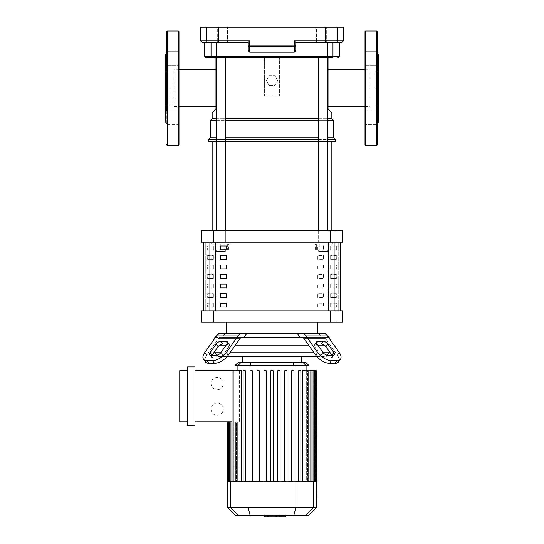 <?xml version="1.0" encoding="UTF-8"?>
<svg xmlns="http://www.w3.org/2000/svg" width="544" height="544" viewBox="0 0 544 544"><rect width="100%" height="100%" fill="white"/><g stroke="black" fill="none" stroke-linecap="round" stroke-linejoin="round"><path stroke-width="0.41" stroke-dasharray="2.72 2.04" d="M317.744 306.993L317.744 303.178L317.744 306.993L323.462 306.993L323.462 303.178L317.744 303.178L323.462 303.178L323.462 306.993L317.744 306.993M317.744 297.466L317.744 293.651L317.744 297.466L323.462 297.466L323.462 293.651L317.744 293.651L323.462 293.651L323.462 297.466L317.744 297.466M317.744 287.932L317.744 284.124L317.744 287.932L323.462 287.932L323.462 284.124L317.744 284.124L323.462 284.124L323.462 287.932L317.744 287.932M317.744 278.406L317.744 274.591L317.744 278.406L323.462 278.406L323.462 274.591L317.744 274.591L323.462 274.591L323.462 278.406L317.744 278.406M317.744 268.872L317.744 265.064L317.744 268.872L323.462 268.872L323.462 265.064L317.744 265.064L323.462 265.064L323.462 268.872L317.744 268.872M317.744 259.345L317.744 255.53L317.744 259.345L323.462 259.345L323.462 255.53L317.744 255.53L323.462 255.53L323.462 259.345L317.744 259.345M317.744 249.812L317.744 246.004L317.744 249.812L323.462 249.812L323.462 246.004L317.744 246.004L323.462 246.004L323.462 249.812L317.744 249.812M203.857 310.808L203.857 242.189L205.768 242.189L205.768 310.808L203.857 310.808L205.768 310.808L205.768 242.189L340.143 242.189L340.143 310.808L338.232 310.808L338.232 242.189L338.232 310.808L205.768 310.808L340.143 310.808L203.857 310.808L340.143 310.808M203.857 242.189L340.143 242.189L203.857 242.189L215.58 242.189L215.58 310.808M226.256 306.993L226.256 303.178L220.538 303.178L220.538 306.993L226.256 306.993M226.256 297.466L226.256 293.651L220.538 293.651L220.538 297.466L226.256 297.466M226.256 287.932L226.256 284.124L220.538 284.124L220.538 287.932L226.256 287.932M226.256 278.406L226.256 274.591L220.538 274.591L220.538 278.406L226.256 278.406M226.256 268.872L226.256 265.064L220.538 265.064L220.538 268.872L226.256 268.872M226.256 259.345L226.256 255.53L220.538 255.53L220.538 259.345L226.256 259.345M226.256 249.812L226.256 246.004L220.538 246.004L220.538 249.812L227.65 249.812L220.538 249.812M340.143 242.189L215.58 242.189M217.301 27.2L227.589 27.2L217.301 27.2L227.589 27.2L217.301 27.2L217.301 42.446L217.301 27.2M227.589 42.446L227.589 27.2L227.589 42.446L217.301 42.446M316.411 27.2L326.699 27.2L316.411 27.2L326.699 27.2L316.411 27.2L316.411 42.446L316.411 27.2M326.699 42.446L326.699 27.2L326.699 42.446L316.411 42.446L326.699 42.446M219.014 42.446L218.715 40.922L249.635 40.922L249.764 46.689A1.523 1.496 0 0 1 248.241 45.193L248.241 50.66L248.241 42.439L202.246 42.446M341.754 42.446L295.759 42.439L339.47 42.446L295.759 42.446L295.759 50.66L295.759 42.446L295.759 50.66L294.236 52.183L294.365 40.922L343.284 40.922M200.716 27.2L343.284 27.2M248.241 42.446L204.53 42.446L216.675 42.446L216.675 56.168L339.47 56.168M248.241 45.193L295.759 45.193A1.523 1.496 0 0 1 294.236 46.689L249.764 46.689L249.764 52.183L294.236 52.183M248.241 50.66L249.764 52.183M332.969 42.446L332.969 56.168A1.523 1.482 90 0 1 331.486 57.698L215.968 57.698L328.032 57.698L215.968 57.698L215.968 109.154L212.153 112.968M204.53 56.168L211.031 56.168A1.523 1.482 90 0 0 212.514 57.698L206.054 57.698M216.213 118.687L225.359 118.687M318.641 118.687L327.787 118.687M216.213 120.591L225.359 120.591M318.641 120.591L327.787 120.591M216.213 137.748L225.359 137.748M318.641 137.748L327.787 137.748M216.213 139.652L225.359 139.652M318.641 139.652L327.787 139.652M216.213 141.556L225.359 141.556M318.641 141.556L327.787 141.556M174.032 69.782L174.032 106.604L174.032 69.782L178.99 69.782M174.032 106.604L178.99 106.604M215.968 69.782L215.968 106.604L215.968 69.782M365.01 69.782L369.968 69.782L369.968 106.604L369.968 69.782M328.032 106.604L328.032 69.782L328.032 106.604M365.01 106.604L369.968 106.604M328.032 57.698L328.032 109.154L331.847 112.968M277.719 80.566L274.863 75.609L269.137 75.609L266.281 80.566L269.137 85.524L274.863 85.524L277.719 80.566L274.863 75.609L269.137 75.609L266.281 80.566L269.137 85.524L274.863 85.524L277.719 80.566M264.377 95.812L279.623 95.812L279.623 57.698L279.623 95.812L264.377 95.812L264.377 57.698L264.377 95.812M335.662 141.556L208.338 141.556M335.662 139.652L208.338 139.652M333.751 137.748L210.249 137.748M333.751 120.591L210.249 120.591M331.847 118.687L212.153 118.687M212.153 230.758L331.847 230.758L212.153 230.758M212.153 141.556L331.847 141.556L212.153 141.556M220.789 57.698L216.213 57.698L220.789 57.698M220.789 242.189L211.636 242.189L220.789 242.189M220.789 246.004L220.789 244.1L229.935 244.1L211.636 244.1L220.789 244.1L220.789 249.812M220.789 251.342L216.213 251.342L220.789 251.342M220.789 252.103L216.974 252.103L220.789 252.103M227.65 244.1L227.65 249.812L227.65 244.1M213.928 244.1L213.928 249.812L213.928 244.1M225.359 57.698L216.213 57.698L225.359 57.698L225.359 242.189L216.213 242.189L225.359 242.189L225.359 230.758M216.213 57.698L216.213 230.758M229.935 244.1L229.935 242.189L211.636 242.189L229.935 242.189L229.935 244.1L211.636 244.1L211.636 242.189L211.636 244.1L229.935 244.1M225.359 251.342L225.359 249.812L216.213 249.812L225.359 249.812L225.359 251.342L224.597 252.103L216.974 252.103L224.597 252.103L225.359 251.342L216.213 251.342L225.359 251.342M216.213 251.342L216.213 249.812L216.213 251.342L216.974 252.103L216.213 251.342M228.711 244.1L216.825 244.1L216.825 249.812L228.711 249.812L212.867 249.812L216.825 249.812L216.825 244.1L224.747 244.1L224.747 249.812L224.747 244.1L228.711 244.1L228.711 249.812M212.867 244.1L216.825 244.1L212.867 244.1L212.867 249.812M323.211 57.698L327.787 57.698L323.211 57.698M323.211 242.189L332.364 242.189L323.211 242.189M323.211 244.1L332.364 244.1L323.211 244.1L323.211 249.812L330.072 249.812L316.35 249.812L323.211 249.812L323.211 244.1L330.072 244.1L330.072 249.812L330.072 244.1L316.35 244.1L316.35 249.812L316.35 244.1L323.211 244.1L314.065 244.1L323.211 244.1M323.211 251.342L327.787 251.342L323.211 251.342M323.211 252.103L327.026 252.103L323.211 252.103M318.641 230.758L318.641 242.189L327.787 242.189L318.641 242.189L318.641 57.698L327.787 57.698L318.641 57.698M327.787 230.758L327.787 57.698M314.065 244.1L314.065 242.189L332.364 242.189L314.065 242.189L314.065 244.1L332.364 244.1L332.364 242.189L332.364 244.1L314.065 244.1M318.641 251.342L318.641 249.812L327.787 249.812L318.641 249.812L318.641 251.342L319.403 252.103L327.026 252.103L319.403 252.103L318.641 251.342L327.787 251.342L318.641 251.342M327.787 251.342L327.787 249.812L327.787 251.342L327.026 252.103L327.787 251.342M315.289 244.1L327.175 244.1L327.175 249.812L315.289 249.812L331.133 249.812L327.175 249.812L327.175 244.1L319.253 244.1L319.253 249.812L319.253 244.1L315.289 244.1L315.289 249.812M331.133 244.1L327.175 244.1L331.133 244.1L331.133 249.812M329.181 337.491L302.11 337.491A3.815 2.693 -90 0 1 304.021 338.606L315.778 355.239L317.689 352.546L305.925 335.906A7.623 5.392 90 0 0 302.11 333.676L241.89 333.676A7.623 5.392 -90 0 0 238.075 335.906L226.311 352.546L228.222 355.239L239.979 338.606A3.815 2.693 90 0 1 241.89 337.491L243.814 337.491L246.616 333.676L297.384 333.676L300.186 337.491L214.819 337.491M226.256 322.238L317.744 322.238L226.256 322.238M213.364 306.993L213.364 303.178L213.364 306.993L207.645 306.993L213.364 306.993L207.645 306.993L207.645 303.178L213.364 303.178L207.645 303.178L207.645 306.993L207.645 303.178L213.364 303.178L207.645 303.178L207.645 306.993L213.364 306.993L213.364 303.178L213.364 306.993M213.364 297.466L213.364 293.651L213.364 297.466L207.645 297.466L213.364 297.466L207.645 297.466L207.645 293.651L213.364 293.651L207.645 293.651L207.645 297.466L207.645 293.651L213.364 293.651L207.645 293.651L207.645 297.466L213.364 297.466L213.364 293.651L213.364 297.466M213.364 287.932L213.364 284.124L213.364 287.932L207.645 287.932L213.364 287.932L207.645 287.932L207.645 284.124L213.364 284.124L207.645 284.124L207.645 287.932L207.645 284.124L213.364 284.124L207.645 284.124L207.645 287.932L213.364 287.932L213.364 284.124L213.364 287.932M213.364 278.406L213.364 274.591L213.364 278.406L207.645 278.406L213.364 278.406L207.645 278.406L207.645 274.591L213.364 274.591L207.645 274.591L207.645 278.406L207.645 274.591L213.364 274.591L207.645 274.591L207.645 278.406L213.364 278.406L213.364 274.591L213.364 278.406M213.364 268.872L213.364 265.064L213.364 268.872L207.645 268.872L213.364 268.872L207.645 268.872L207.645 265.064L213.364 265.064L207.645 265.064L207.645 268.872L207.645 265.064L213.364 265.064L207.645 265.064L207.645 268.872L213.364 268.872L213.364 265.064L213.364 268.872M213.364 259.345L213.364 255.53L213.364 259.345L207.645 259.345L213.364 259.345L207.645 259.345L207.645 255.53L213.364 255.53L207.645 255.53L207.645 259.345L207.645 255.53L213.364 255.53L207.645 255.53L207.645 259.345L213.364 259.345L213.364 255.53L213.364 259.345M213.364 249.812L213.364 246.004L213.364 249.812L207.645 249.812L213.364 249.812L207.645 249.812L207.645 246.004L213.364 246.004L207.645 246.004L207.645 249.812L207.645 246.004L213.364 246.004L207.645 246.004L207.645 249.812L213.364 249.812L213.364 246.004L213.364 249.812M215.268 242.189L215.268 310.808L203.83 310.808L215.268 310.808L215.268 242.189L203.83 242.189L215.268 242.189M203.83 242.189L340.17 242.189L203.83 242.189L203.83 310.808L340.17 310.808L203.83 310.808M330.636 306.993L330.636 303.178L330.636 306.993L336.355 306.993L330.636 306.993L336.355 306.993L336.355 303.178L330.636 303.178L336.355 303.178L336.355 306.993L336.355 303.178L330.636 303.178L336.355 303.178L336.355 306.993L330.636 306.993L330.636 303.178L330.636 306.993M330.636 297.466L330.636 293.651L330.636 297.466L336.355 297.466L330.636 297.466L336.355 297.466L336.355 293.651L330.636 293.651L336.355 293.651L336.355 297.466L336.355 293.651L330.636 293.651L336.355 293.651L336.355 297.466L330.636 297.466L330.636 293.651L330.636 297.466M330.636 287.932L330.636 284.124L330.636 287.932L336.355 287.932L330.636 287.932L336.355 287.932L336.355 284.124L330.636 284.124L336.355 284.124L336.355 287.932L336.355 284.124L330.636 284.124L336.355 284.124L336.355 287.932L330.636 287.932L330.636 284.124L330.636 287.932M330.636 278.406L330.636 274.591L330.636 278.406L336.355 278.406L330.636 278.406L336.355 278.406L336.355 274.591L330.636 274.591L336.355 274.591L336.355 278.406L336.355 274.591L330.636 274.591L336.355 274.591L336.355 278.406L330.636 278.406L330.636 274.591L330.636 278.406M330.636 268.872L330.636 265.064L330.636 268.872L336.355 268.872L330.636 268.872L336.355 268.872L336.355 265.064L330.636 265.064L336.355 265.064L336.355 268.872L336.355 265.064L330.636 265.064L336.355 265.064L336.355 268.872L330.636 268.872L330.636 265.064L330.636 268.872M330.636 259.345L330.636 255.53L330.636 259.345L336.355 259.345L330.636 259.345L336.355 259.345L336.355 255.53L330.636 255.53L336.355 255.53L336.355 259.345L336.355 255.53L330.636 255.53L336.355 255.53L336.355 259.345L330.636 259.345L330.636 255.53L330.636 259.345M330.636 249.812L330.636 246.004L330.636 249.812L330.636 246.004L330.636 249.812L336.355 249.812L330.636 249.812M330.636 246.004L336.355 246.004L330.636 246.004L336.355 246.004L336.355 249.812L336.355 246.004L336.355 249.812L336.355 246.004L330.636 246.004M328.732 242.189L328.732 310.808L328.732 242.189M340.17 242.189L340.17 310.808M302.11 333.676L241.89 333.676M342.523 242.189L201.477 242.189M201.477 230.758L342.523 230.758M201.477 310.808L342.523 310.808M201.477 322.238L208.005 322.238L208.005 310.808M213.751 310.808L213.751 322.238L208.005 322.238M213.751 322.238L330.249 322.238L330.249 310.808M335.995 310.808L335.995 322.238L330.249 322.238M335.995 322.238L342.523 322.238M214.819 338.3L214.819 345.114L329.181 345.114L214.819 345.114L214.819 351.315M329.181 338.3L329.181 345.114L324.278 345.114L329.181 345.114L329.181 351.315M226.175 341.299L220.789 341.299A3.815 1.904 144.7 0 0 216.186 343.998L210.14 352.546A3.815 1.904 144.7 0 0 209.726 354.742A3.815 1.904 144.7 0 0 210.929 355.239L216.322 355.239L218.226 357.938L212.833 357.938A3.815 1.904 -35.3 0 1 211.63 357.442A3.815 1.904 -35.3 0 1 212.044 355.239L218.09 346.691A3.815 1.904 -35.3 0 1 222.693 343.998L228.086 343.998A3.815 1.904 -35.3 0 1 229.289 344.488A3.815 1.904 -35.3 0 1 228.874 346.691L222.829 355.239A3.815 1.904 -35.3 0 1 218.226 357.938A3.815 1.904 -35.3 0 0 222.829 355.239L228.874 346.691A3.815 1.904 -35.3 0 0 229.289 344.488A3.815 1.904 -35.3 0 0 228.086 343.998L226.97 343.998A3.815 1.904 144.7 0 0 227.385 341.795A3.815 1.904 144.7 0 0 226.175 341.299L227.446 343.094M317.03 343.998L315.126 346.691L317.03 343.998L315.914 343.998A3.815 1.904 35.3 0 0 314.711 344.488A3.815 1.904 35.3 0 0 315.126 346.691L321.171 355.239A3.815 1.904 35.3 0 0 325.774 357.938A3.815 1.904 35.3 0 1 321.171 355.239L315.126 346.691A3.815 1.904 35.3 0 1 314.711 344.488A3.815 1.904 35.3 0 1 315.914 343.998L321.307 343.998A3.815 1.904 35.3 0 1 325.91 346.691L331.956 355.239A3.815 1.904 35.3 0 1 332.37 357.442A3.815 1.904 35.3 0 1 331.167 357.938L325.774 357.938L327.678 355.239L333.071 355.239A3.815 1.904 -144.7 0 0 334.274 354.742A3.815 1.904 -144.7 0 0 333.86 352.546L327.814 343.998A3.815 1.904 -144.7 0 0 323.211 341.299L317.825 341.299A3.815 1.904 -144.7 0 0 316.615 341.795A3.815 1.904 -144.7 0 0 317.03 343.998L323.075 352.546A3.815 1.904 -144.7 0 0 326.794 355.116L325.366 356.551L218.634 356.551L217.206 355.116A3.815 1.904 144.7 0 0 220.925 352.546L226.97 343.998L228.874 346.691L226.97 343.998M327.678 355.239L325.774 357.938L331.167 357.938A3.815 1.904 35.3 0 0 332.37 357.442A3.815 1.904 35.3 0 0 331.956 355.239L333.86 352.546M215.397 337.491L220.327 337.491A3.815 2.693 -90 0 0 218.416 338.606L206.659 355.239L218.416 338.606A3.815 2.693 -90 0 1 220.327 337.491L241.89 337.491L220.327 337.491L222.251 337.491L225.053 333.676L222.251 337.491L243.814 337.491M228.222 355.239A11.438 5.719 -35.3 0 1 214.418 363.324L209.025 363.324A11.438 5.719 -35.3 0 1 205.408 361.842A11.438 5.719 -35.3 0 1 206.659 355.239L204.748 352.546L216.512 335.906A7.623 5.392 90 0 1 220.327 333.676L218.634 333.676M214.418 363.324L212.507 360.631A11.438 5.719 144.7 0 0 226.311 352.546M212.507 360.631L207.121 360.631L209.025 363.324M203.497 359.149L205.408 361.842A11.438 5.719 -35.3 0 1 206.659 355.239L204.748 352.546A11.438 5.719 144.7 0 0 203.497 359.149A11.438 5.719 144.7 0 0 207.121 360.631M300.186 337.491L321.749 337.491L318.947 333.676L323.673 333.676A7.623 5.392 -90 0 1 327.488 335.906L339.252 352.546L337.341 355.239L325.584 338.606A3.815 2.693 90 0 0 323.673 337.491L302.11 337.491L323.673 337.491A3.815 2.693 90 0 1 325.584 338.606L337.341 355.239A11.438 5.719 35.3 0 1 338.592 361.842A11.438 5.719 35.3 0 1 334.975 363.324L329.582 363.324A11.438 5.719 35.3 0 1 315.778 355.239M325.366 333.676L318.947 333.676L323.673 333.676L318.947 333.676L321.749 337.491L328.603 337.491M334.975 363.324L336.879 360.631A11.438 5.719 -144.7 0 0 340.503 359.149A11.438 5.719 -144.7 0 0 339.252 352.546L337.341 355.239A11.438 5.719 35.3 0 1 338.592 361.842L340.503 359.149M336.879 360.631L331.493 360.631L329.582 363.324M317.689 352.546A11.438 5.719 -144.7 0 0 331.493 360.631M210.14 352.546L212.044 355.239A3.815 1.904 -35.3 0 0 211.63 357.442A3.815 1.904 -35.3 0 0 212.833 357.938L218.226 357.938L216.322 355.239M226.175 345.114L235.382 345.114L226.175 345.114M308.618 345.114L317.825 345.114L308.618 345.114M242.651 362.188L301.349 362.188L242.651 362.188M242.651 356.551L301.349 356.551L242.651 356.551M214.819 352.736L329.181 352.736M323.218 352.736L314.01 352.736M229.99 352.736L220.782 352.736M218.634 356.551L227.188 356.551M316.812 356.551L325.366 356.551M211.079 409.149A6.1 6.1 0 0 0 217.178 415.249A6.1 6.1 0 0 0 223.278 409.149A6.1 6.1 0 0 0 217.178 403.056A6.1 6.1 0 0 0 211.079 409.149A6.1 6.1 0 0 0 217.178 415.249A6.1 6.1 0 0 0 223.278 409.149A6.1 6.1 0 0 0 217.178 403.056A6.1 6.1 0 0 0 211.079 409.149M211.079 383.534A6.1 6.1 0 0 0 217.178 389.633A6.1 6.1 0 0 0 223.278 383.534A6.1 6.1 0 0 0 217.178 377.434A6.1 6.1 0 0 0 211.079 383.534A6.1 6.1 0 0 0 217.178 389.633A6.1 6.1 0 0 0 223.278 383.534A6.1 6.1 0 0 0 217.178 377.434A6.1 6.1 0 0 0 211.079 383.534M187.374 366.914L194.997 366.914L194.997 425.775L187.374 425.775L187.374 366.914M194.997 421.96L194.997 370.729L194.997 421.96L239.36 421.96L239.36 370.729L194.997 370.729M187.374 421.96L187.374 370.729L187.374 421.96L179.751 421.96L179.751 370.729L187.374 370.729M241.638 481.732L233.172 481.732L243.107 481.732L243.107 370.729L245.392 370.729L245.392 481.732L245.392 370.729L243.107 370.729L243.107 481.732L241.638 481.732L241.638 370.729L232.03 370.729L239.36 370.729L237.912 370.729L239.36 370.729L239.36 421.96L232.03 421.96M237.912 370.729L235.022 370.729L237.912 370.729L237.912 365.602L235.022 365.602M237.912 421.96L230.942 421.96L237.912 421.96L237.912 481.732L237.912 421.96M227.399 481.732L235.98 481.732L235.409 481.732L235.409 421.96L235.409 481.732L227.664 481.732L235.226 481.732L235.035 421.96L235.035 481.732L227.399 481.732L235.226 481.732L235.226 421.96L235.226 481.732L228.806 481.732L235.98 481.732L235.98 421.96L227.399 421.96L235.98 421.96L235.98 481.732L228.46 481.732L230.942 481.732L230.942 421.96L237.334 421.96L229.799 421.96L230.942 421.96L230.942 481.732L229.799 481.732L250.927 481.732L250.043 481.732L250.043 370.729L250.043 481.732L250.043 370.729L252.328 370.729L252.328 481.732L250.927 481.732L256.979 481.732L252.328 481.732L252.328 370.729L250.05 370.729L252.328 370.729L252.328 481.732M236.361 421.96L229.602 421.96L236.361 421.96L236.361 481.732L236.361 421.96M229.602 421.96L228.46 421.96L229.602 421.96L229.602 481.732L237.334 481.732L228.46 481.732L229.602 481.732L229.602 421.96L229.602 481.732M237.334 421.96L237.334 481.732L237.334 421.96M308.978 365.602L237.912 365.602L241.21 362.188L305.558 362.188M241.638 370.729L239.931 370.729L239.931 481.732L239.931 370.729L241.638 370.729M238.442 362.188L241.21 362.188M316.601 481.732L306.088 481.732L306.088 370.729L306.666 370.729L306.666 481.732L307.639 481.732L306.666 481.732L306.666 370.729L306.088 370.729L311.97 370.729L304.069 370.729L304.069 481.732L310.828 481.732L256.979 481.732L256.979 370.729L259.27 370.729L259.27 481.732L263.922 481.732L263.922 370.729L266.206 370.729L266.206 481.732L270.858 481.732L270.858 370.729L273.142 370.729L273.142 481.732L273.142 370.729L270.858 370.729L270.858 481.732L280.078 481.732L280.078 370.729L280.078 481.732L280.078 370.729L277.794 370.729L280.078 370.729L277.794 370.729L277.794 481.732L277.794 370.729L277.794 481.732L287.021 481.732L287.021 370.729L287.021 481.732L287.021 370.729L284.73 370.729L287.021 370.729L284.73 370.729L284.73 481.732L284.73 370.729L284.73 481.732L293.957 481.732L293.957 370.729L293.957 481.732L293.957 370.729L291.672 370.729L293.95 370.729L291.672 370.729L291.672 481.732L291.672 370.729L291.672 481.732L311.97 481.732L304.069 481.732L304.069 370.729L302.362 370.729L311.97 370.729L302.362 370.729L302.362 481.732L314.167 481.732L304.069 481.732L306.088 481.732L306.088 370.729L314.201 370.729L307.639 370.729L308.02 370.729L308.02 481.732L308.591 481.732L308.02 481.732L308.02 370.729L307.639 370.729L307.639 481.732L307.639 370.729L315.54 370.729L308.774 370.729L308.774 481.732L308.591 370.729L316.336 370.729L308.591 370.729L308.591 481.732L308.591 370.729L316.336 370.729L308.965 370.729L308.965 481.732L308.965 370.729L316.601 370.729M293.957 481.732L298.608 481.732L298.608 370.729L298.608 481.732L298.608 370.729L300.893 370.729L300.893 481.732L302.362 481.732M315.459 481.732L308.965 481.732L315.459 481.732L315.459 370.729L315.459 481.732M233.172 370.729L239.931 370.729L232.03 370.729L233.172 370.729L233.172 481.732L232.03 481.732L239.931 481.732L233.172 481.732L233.172 370.729L233.172 481.732M227.671 481.732L228.806 481.732L227.671 481.732L227.664 421.96M298.608 481.732L300.893 481.732L300.893 370.729L298.608 370.729L300.893 370.729L300.893 481.732M293.957 370.729L293.95 365.602L293.066 362.188M250.043 481.732L259.27 481.732L259.27 370.729L256.979 370.729L256.979 481.732L266.206 481.732L266.206 370.729L263.922 370.729L263.922 481.732L273.142 481.732L273.142 370.729L270.858 370.729L270.858 481.732M287.021 481.732L291.672 481.732M280.078 481.732L284.73 481.732M273.142 481.732L277.794 481.732M256.979 481.732L256.979 370.729L259.27 370.729L259.27 481.732M263.922 481.732L263.922 370.729L266.206 370.729L266.206 481.732M243.107 481.732L243.107 370.729L245.392 370.729L245.392 481.732M227.399 507.348L316.601 507.348M308.06 515.882L235.94 515.882M275.747 516.8L272.014 516.8L275.747 516.8L275.747 515.256L267.573 515.256L276.427 515.256L275.747 515.256L275.747 516.8M268.253 516.8L272.014 516.8L267.573 516.8L268.253 516.8L268.253 515.256L268.253 516.8M267.573 516.8L267.573 515.256M276.427 516.8L276.427 515.256L276.427 516.8M272.014 515.256L264.105 515.256L272.014 515.256L272.014 516.8L266.002 516.8L272.014 516.8L272.014 515.256M279.895 516.8L277.998 516.8L279.895 516.8L279.895 515.256M277.998 516.8L277.998 515.256L277.998 516.8M264.105 516.8L266.002 516.8L264.105 516.8M264.105 515.882L264.105 515.256M266.002 516.8L266.002 515.256L266.002 516.8M268.695 515.256L285.376 515.256L264.282 515.256L268.695 515.256L268.695 516.8L264.282 516.8L285.709 516.8M273.972 516.8L273.972 515.256L264.282 515.256L264.282 516.8L264.282 515.256L264.282 516.8L279.732 516.8L268.695 516.8M285.376 516.8L285.376 515.256L285.376 516.8M267.539 516.8L267.539 515.256L267.539 516.8M283.37 515.256L285.709 515.256L283.37 515.256M281.037 515.882L281.037 515.256M285.709 515.882L285.709 515.256M264.282 516.8L264.268 515.256L264.268 515.882L264.282 515.256L279.732 515.256L264.268 515.256L273.972 515.256M279.732 515.256L279.718 516.8M270.178 516.8L270.178 515.256L270.178 516.8M276.461 516.8L276.461 515.256M374.918 88.189L374.918 71.76L374.918 88.189M378.733 121.734L378.733 54.645M377.21 88.189L377.21 51.68L377.21 88.189M365.01 65.402L377.21 65.402L377.21 51.68L377.21 65.402L365.01 65.402L365.01 51.68L365.01 65.402M365.01 51.68L377.21 51.68L365.01 51.68L365.01 58.541L365.01 51.68M377.21 112.989L377.21 124.698L377.21 112.989M365.01 117.837L365.01 110.976L365.01 124.698L365.01 110.976L377.21 110.976L365.01 110.976L365.01 124.698L377.21 124.698L377.21 117.837L377.21 124.698L365.01 124.698L365.01 117.837M377.21 144.609L377.21 31.776M377.21 63.39L377.21 53.122L377.21 63.39M365.01 144.609L365.01 31.776M378.733 88.189L378.733 104.618L378.733 88.189M165.267 121.734L165.267 54.645M169.082 88.189L169.082 104.618L169.082 88.189M178.99 144.609L178.99 31.776M166.79 110.976L178.99 110.976L178.99 117.837L178.99 110.976L166.79 110.976L166.79 124.698L178.99 124.698L178.99 110.976L178.99 124.698L178.99 117.837L178.99 124.698L166.79 124.698L166.79 51.68L166.79 65.402L166.79 51.68L166.79 65.402L166.79 53.122L166.79 65.402L178.99 65.402L178.99 51.68L166.79 51.68L166.79 88.189M178.99 58.541L178.99 51.68L178.99 58.541M166.79 51.68L178.99 51.68L178.99 65.402L166.79 65.402M165.267 88.189L165.267 71.76L165.267 88.189M332.248 310.808L332.248 242.189L332.248 310.808M209.896 310.808L209.896 242.189M216.016 310.808L216.016 242.189L216.016 310.808M211.752 310.808L211.752 242.189L211.752 310.808M327.984 310.808L327.984 242.189L327.984 310.808M328.42 310.808L328.42 242.189M334.104 242.189L334.104 310.808M335.838 42.446A1.523 1.51 90 0 0 337.348 40.922L337.348 27.2M324.986 42.446L325.285 27.2M208.162 42.446A1.523 1.51 90 0 1 206.652 40.922L218.715 40.922L218.715 27.2M200.716 40.922L206.652 40.922L206.652 27.2M326.971 57.698A1.523 0.354 90 0 0 327.325 56.168L327.325 42.446M217.029 57.698A1.523 0.354 90 0 1 216.675 56.168L211.031 56.168L211.031 42.446M208.005 242.189L208.005 230.758M213.751 230.758L213.751 242.189M330.249 242.189L330.249 230.758M335.995 230.758L335.995 242.189M222.693 343.998L220.789 341.299M218.09 346.691L216.186 343.998M212.833 357.938L210.929 355.239L212.833 357.938M222.829 355.239L220.925 352.546L222.829 355.239M321.307 343.998L323.211 341.299M316.554 343.094L317.825 341.299M321.171 355.239L323.075 352.546L321.171 355.239M331.167 357.938L333.071 355.239L331.167 357.938M325.91 346.691L327.814 343.998M218.416 338.606L239.979 338.606L218.416 338.606M238.075 335.906L216.512 335.906M304.021 338.606L325.584 338.606L304.021 338.606M327.488 335.906L305.925 335.906M228.541 481.732L228.541 421.96L228.541 481.732M228.806 481.732L228.806 421.96L228.806 481.732M250.05 370.729L250.05 365.602L250.934 362.188M306.088 370.729L306.088 365.602L302.79 362.188M313.058 481.732L313.058 370.729M310.828 481.732L310.828 370.729M315.194 481.732L315.194 370.729L315.194 481.732M314.398 481.732L314.398 370.729M230.942 481.732L230.942 421.96M238.789 515.882L230.54 507.348L230.54 481.732M248.078 481.732L248.078 507.348L250.288 515.882M295.922 481.732L295.922 507.348L293.712 515.882M313.46 481.732L313.46 507.348L305.211 515.882M268.933 516.8L268.933 515.256M275.332 516.8L275.332 515.256M275.074 516.8L275.074 515.256M365.772 145.37L365.772 31.015M376.448 145.37L376.448 31.015M178.228 145.37L178.228 31.015M167.552 145.37L167.552 31.015M211.63 357.442L209.726 354.742L211.63 357.442M229.289 344.488L227.385 341.795L229.289 344.488M314.711 344.488L316.615 341.795L314.711 344.488M332.37 357.442L334.274 354.742L332.37 357.442M217.525 334.784L216.913 335.396M326.475 334.784L327.087 335.396M228.46 421.96L228.46 481.732M229.799 421.96L229.799 481.732M232.03 370.729L232.03 481.732M315.54 481.732L315.54 370.729M316.336 481.732L316.336 370.729M311.97 481.732L311.97 370.729M314.201 481.732L314.201 370.729M374.918 71.76L378.733 71.76M378.733 104.618L374.918 104.618M165.267 104.618L169.082 104.618M165.267 71.76L169.082 71.76"/><path stroke-width="0.82" d="M226.256 303.178L226.256 306.993L220.538 306.993L220.538 303.178L226.256 303.178M226.256 293.651L226.256 297.466L220.538 297.466L220.538 293.651L226.256 293.651M226.256 284.124L226.256 287.932L220.538 287.932L220.538 284.124L226.256 284.124M226.256 274.591L226.256 278.406L220.538 278.406L220.538 274.591L226.256 274.591M226.256 265.064L226.256 268.872L220.538 268.872L220.538 265.064L226.256 265.064M226.256 255.53L226.256 259.345L220.538 259.345L220.538 255.53L226.256 255.53M226.256 246.004L226.256 249.812L220.538 249.812L220.538 246.004L226.256 246.004M340.143 310.808L340.143 242.189M203.857 242.189L203.857 310.808M227.589 42.446L248.241 42.446L248.241 45.193A1.523 1.496 -0 0 0 249.764 46.689L249.635 45.193L248.241 45.193L248.241 50.66L248.241 45.193M326.699 42.446L316.411 42.446L326.699 42.446M294.236 52.183L249.764 52.183L249.764 46.689L294.236 46.689L294.236 52.183L295.759 50.66L295.759 42.439L294.365 40.922L295.759 42.439L324.986 42.446L325.285 40.922L294.365 40.922L294.236 46.689A1.523 1.496 -0 0 0 295.759 45.193L249.635 45.193L249.635 40.922L248.241 42.439L219.014 42.446L218.715 40.922L200.716 40.922L202.246 42.446L219.014 42.446M324.986 42.446L341.754 42.446L343.284 40.922L325.285 40.922L325.285 27.2L200.716 27.2L200.716 40.922M218.715 27.2L218.715 40.922L249.635 40.922L248.241 42.439M216.213 118.687L212.153 118.687L212.153 112.968L215.968 109.154L215.968 57.698L212.514 57.698L217.029 57.698A1.523 0.354 -90 0 1 216.675 56.168L216.675 42.446L217.301 42.446M343.284 40.922L343.284 27.2L325.285 27.2M249.764 52.183L248.241 50.66M339.47 42.446L339.47 56.168L332.969 56.168A1.523 1.482 90 0 1 331.486 57.698L326.971 57.698A1.523 0.354 -90 0 0 327.325 56.168L204.53 56.168L206.054 57.698L212.514 57.698A1.523 1.482 -90 0 1 211.031 56.168L211.031 42.446M217.029 57.698L326.971 57.698M328.032 57.698L328.032 109.154L331.847 112.968L331.847 118.687L333.751 120.591L333.751 137.748L335.662 139.652L335.662 141.556L327.787 141.556M225.359 118.687L318.641 118.687M327.787 118.687L331.847 118.687M212.153 118.687L210.249 120.591L216.213 120.591M225.359 120.591L318.641 120.591M327.787 120.591L333.751 120.591M210.249 120.591L210.249 137.748L216.213 137.748M225.359 137.748L318.641 137.748M327.787 137.748L333.751 137.748M210.249 137.748L208.338 139.652L216.213 139.652M225.359 139.652L318.641 139.652M327.787 139.652L335.662 139.652M208.338 139.652L208.338 141.556L216.213 141.556M225.359 141.556L318.641 141.556M178.99 69.782L215.968 69.782M178.99 106.604L215.968 106.604M328.032 69.782L365.01 69.782M328.032 106.604L365.01 106.604M212.153 230.758L212.153 141.556M331.847 230.758L331.847 141.556M220.538 249.812L226.256 249.812M220.789 246.004L220.789 249.812M318.641 57.698L318.641 230.758M327.787 57.698L327.787 230.758M217.525 334.784L218.634 333.676L226.256 333.676L226.256 322.238M226.256 333.676L246.616 333.676L243.814 337.491L300.186 337.491L297.384 333.676L317.744 333.676L317.744 322.238M203.83 242.189L203.83 310.808M340.17 242.189L340.17 310.808M208.005 230.758L201.477 230.758L201.477 242.189L342.523 242.189L342.523 230.758L208.005 230.758L208.005 242.189M213.751 310.808L201.477 310.808L201.477 322.238L213.751 322.238L213.751 310.808L330.249 310.808L330.249 322.238L335.995 322.238L335.995 310.808L330.249 310.808M335.995 322.238L342.523 322.238L342.523 310.808L335.995 310.808M330.249 322.238L213.751 322.238M216.913 335.396L214.819 337.491L214.819 338.3M328.603 337.491L329.181 337.491L329.181 338.3M216.322 355.239L210.929 355.239A3.815 1.904 144.7 0 1 209.726 354.742A3.815 1.904 144.7 0 1 210.14 352.546L216.186 343.998A3.815 1.904 144.7 0 1 220.789 341.299L226.175 341.299A3.815 1.904 144.7 0 1 227.385 341.795A3.815 1.904 144.7 0 1 226.97 343.998L220.925 352.546A3.815 1.904 144.7 0 1 216.322 355.239A3.815 1.904 144.7 0 0 217.206 355.116L214.819 352.736L214.819 351.315M329.181 351.315L329.181 352.736L326.794 355.116A3.815 1.904 -144.7 0 0 327.678 355.239A3.815 1.904 -144.7 0 1 323.075 352.546L317.03 343.998A3.815 1.904 -144.7 0 1 316.615 341.795A3.815 1.904 -144.7 0 1 317.825 341.299L323.211 341.299A3.815 1.904 -144.7 0 1 327.814 343.998L333.86 352.546A3.815 1.904 -144.7 0 1 334.274 354.742A3.815 1.904 -144.7 0 1 333.071 355.239L327.678 355.239M333.86 352.546L331.956 355.239L325.91 346.691A3.815 1.904 35.3 0 0 321.307 343.998L317.03 343.998M317.744 333.676L325.366 333.676L326.475 334.784M243.814 337.491L241.89 337.491A3.815 2.693 90 0 0 239.979 338.606L228.222 355.239L226.311 352.546L238.075 335.906A7.623 5.392 -90 0 1 241.89 333.676L302.11 333.676A7.623 5.392 90 0 1 305.925 335.906L317.689 352.546L315.778 355.239L304.021 338.606A3.815 2.693 -90 0 0 302.11 337.491L300.186 337.491M315.778 355.239A11.438 5.719 35.3 0 0 329.582 363.324L334.975 363.324A11.438 5.719 35.3 0 0 338.592 361.842L340.503 359.149A11.438 5.719 -144.7 0 0 339.252 352.546L327.488 335.906A7.623 5.392 -90 0 0 323.673 333.676L302.11 333.676M329.582 363.324L331.493 360.631A11.438 5.719 -144.7 0 1 317.689 352.546M331.493 360.631L336.879 360.631L334.975 363.324M340.503 359.149A11.438 5.719 -144.7 0 1 336.879 360.631M241.89 333.676L220.327 333.676A7.623 5.392 90 0 0 216.512 335.906L204.748 352.546A11.438 5.719 144.7 0 0 203.497 359.149L205.408 361.842A11.438 5.719 -35.3 0 0 209.025 363.324L214.418 363.324A11.438 5.719 -35.3 0 0 228.222 355.239M214.819 337.491L215.397 337.491M226.97 343.998L222.693 343.998A3.815 1.904 -35.3 0 0 218.09 346.691L212.044 355.239L210.14 352.546M209.025 363.324L207.121 360.631A11.438 5.719 144.7 0 1 203.497 359.149M207.121 360.631L212.507 360.631L214.418 363.324M226.311 352.546A11.438 5.719 144.7 0 1 212.507 360.631M219.722 345.114L226.175 345.114L219.722 345.114M235.382 345.114L308.618 345.114L235.382 345.114M317.825 345.114L324.278 345.114L317.825 345.114M301.349 362.188L301.349 356.551M242.651 362.188L242.651 356.551M329.181 352.736L323.218 352.736M314.01 352.736L229.99 352.736M220.782 352.736L214.819 352.736M227.188 356.551L316.812 356.551M187.374 366.914L194.997 366.914L194.997 425.775L187.374 425.775L187.374 366.914M194.997 370.729L241.638 370.729L241.638 481.732M187.374 421.96L179.751 421.96L179.751 370.729L187.374 370.729M232.03 421.96L194.997 421.96M235.022 365.602L308.978 365.602L305.558 362.188L238.442 362.188L235.022 365.602L235.022 370.729M302.362 481.732L302.362 370.729L316.336 370.729L316.336 481.732L227.399 481.732L227.399 421.96M316.601 507.348L227.399 507.348L235.94 515.882L308.06 515.882L316.601 507.348L316.329 481.732M316.601 481.732L316.336 370.729M252.328 481.732L252.328 370.729L250.043 370.729L250.05 365.602L250.934 362.188M250.043 481.732L250.043 370.729M243.107 481.732L243.107 370.729L245.392 370.729L245.392 481.732M266.206 481.732L266.206 370.729L263.922 370.729L263.922 481.732M259.27 481.732L259.27 370.729L256.979 370.729L256.979 481.732M270.858 481.732L270.858 370.729L273.142 370.729L273.142 481.732M293.957 481.732L293.957 370.729L291.672 370.729L291.672 481.732M300.893 481.732L300.893 370.729L298.608 370.729L298.608 481.732M280.078 481.732L280.078 370.729L277.794 370.729L277.794 481.732M287.021 481.732L287.021 370.729L284.73 370.729L284.73 481.732M285.709 515.882L285.709 516.8L264.105 516.8L264.105 515.882M281.037 516.8L281.037 515.882M264.282 516.8L264.282 515.882L264.268 516.8M279.732 515.256L279.732 515.882M365.772 145.37A0.762 0.762 0 0 1 365.01 144.609L365.01 31.776A0.762 0.762 0 0 1 365.772 31.015L365.772 145.37L376.448 145.37A0.762 0.762 0 0 0 377.21 144.609L377.21 31.776A0.762 0.762 0 0 0 376.448 31.015L376.448 145.37M377.21 53.122L378.733 54.645L378.733 121.734L377.21 123.257M178.99 31.776A0.762 0.762 0 0 0 178.228 31.015L178.228 145.37A0.762 0.762 0 0 0 178.99 144.609L178.99 31.776M166.79 144.609A0.762 0.762 0 0 0 167.552 145.37L167.552 31.015A0.762 0.762 0 0 0 166.79 31.776L166.79 110.976M166.79 51.68L166.79 31.776M166.79 65.402L166.79 88.189M166.79 53.122L165.267 54.645L165.267 121.734L166.79 123.257M334.104 310.808L334.104 242.189M215.58 310.808L215.58 242.189M209.896 242.189L209.896 310.808M328.42 242.189L328.42 310.808M335.838 42.446A1.523 1.51 -90 0 0 337.348 40.922L337.348 27.2M208.162 42.446A1.523 1.51 -90 0 1 206.652 40.922L206.652 27.2M327.325 42.446L327.325 56.168L332.969 56.168L332.969 42.446M213.751 242.189L213.751 230.758M208.005 310.808L208.005 322.238M335.995 242.189L335.995 230.758M330.249 230.758L330.249 242.189M316.554 343.094L317.825 341.299M321.307 343.998L323.211 341.299M325.91 346.691L327.814 343.998M305.925 335.906L327.488 335.906M222.693 343.998L220.789 341.299M227.446 343.094L226.175 341.299M218.09 346.691L216.186 343.998M216.512 335.906L238.075 335.906M237.912 370.729L237.912 365.602L241.21 362.188M293.95 370.729L293.95 365.602L293.066 362.188M306.088 370.729L306.088 365.602L302.79 362.188M313.058 481.732L313.058 370.729M310.828 481.732L310.828 370.729M314.398 481.732L314.398 370.729M229.602 481.732L229.602 421.96M233.172 481.732L233.172 370.729M230.942 481.732L230.942 421.96M238.789 515.882L230.54 507.348L230.54 481.732M250.288 515.882L248.078 507.348L248.078 481.732M293.712 515.882L295.922 507.348L295.922 481.732M313.46 481.732L313.46 507.348L305.211 515.882M204.53 42.446L204.53 56.168M339.47 56.168L337.946 57.698M225.359 230.758L225.359 57.698M216.213 230.758L216.213 57.698M327.087 335.396L329.181 337.491M308.978 370.729L308.978 365.602M314.201 370.729L314.201 481.732M311.97 370.729L311.97 481.732M315.54 370.729L315.54 481.732M228.46 481.732L228.46 421.96M227.664 481.732L227.664 421.96M232.03 481.732L232.03 370.729M229.799 481.732L229.799 421.96M227.399 507.348L227.399 481.732M376.448 31.015L365.772 31.015M167.552 31.015L178.228 31.015M167.552 145.37L178.228 145.37"/></g></svg>
